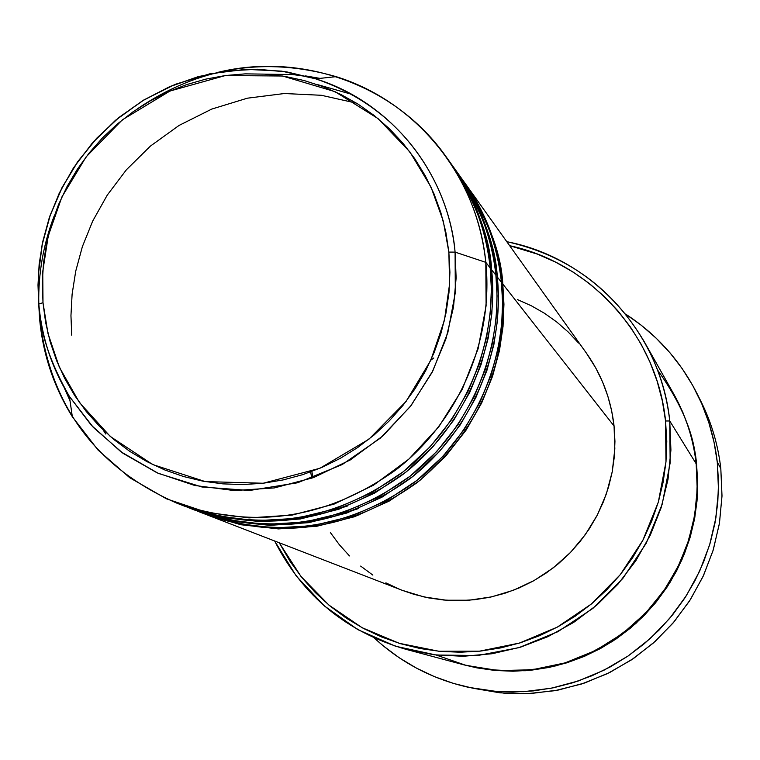 <?xml version="1.0" encoding="UTF-8"?>
<svg xmlns="http://www.w3.org/2000/svg" width="760" height="760" viewBox="0 0 760 760"><rect width="100%" height="100%" fill="white"/><g stroke="black" fill="none" stroke-linecap="round" stroke-linejoin="round"><path stroke-width="1.14" d="M218.034 72.314C302.575 51.613 396.045 85.443 446.082 156.712C468.322 188.138 481.565 223.355 485.811 262.352L455.088 252.12L448.856 252.092L449.616 283.851L444.438 320.273L430.777 360.306L406.096 401.413L368.856 439.27L319.884 468.284L263.169 483.246L205.209 481.583L152.713 464.559L110.276 436.458L79.439 402.505L59.346 367.175L47.956 333.402L42.997 302.717L42.75 271.529L48.25 235.932L61.911 196.925L86.118 156.883L122.35 119.833L169.964 91.038L225.387 75.535L282.577 76.019L335.046 91.665L378.1 118.636L409.897 151.915L430.996 187.064L443.251 221.008L448.856 252.092L455.088 252.12C451.24 200.744 416.375 113.059 315.685 78.84L281.627 71.127L245.841 69.331L209.845 73.805L175.237 84.331L143.45 100.177L115.548 120.251L92.14 143.269L73.445 167.941L59.261 193.154L49.2 218.016L42.683 241.861L39.149 264.28L38 285.038L38.732 304.038L42.997 302.717L42.294 282.786L43.51 262.846L46.645 243.057L51.642 223.63L58.472 204.734L67.07 186.542L77.339 169.224L89.205 152.941L102.534 137.845L117.221 124.07L133.114 111.748L150.081 101.004L167.96 91.931L186.589 84.616L205.789 79.126L225.387 75.535L245.195 73.862L265.041 74.138L284.715 76.361L304.048 80.513L322.848 86.573L340.926 94.487L358.131 104.177L374.272 115.558L389.196 128.535L402.752 142.975L414.817 158.764L425.248 175.731L433.96 193.724L440.838 212.572L445.825 232.094L448.856 252.092L449.91 272.365L448.96 292.724L446.006 312.968L441.085 332.889L434.245 352.288L425.543 370.965L415.074 388.749L402.923 405.45L389.234 420.907L374.129 434.957L357.77 447.478L340.319 458.327L321.936 467.4L302.831 474.62L283.176 479.921L263.169 483.246L243.019 484.566L222.917 483.873L203.053 481.194L183.644 476.548L164.853 469.984L146.87 461.586L129.875 451.43L114.019 439.631L99.455 426.293L86.307 411.568L74.718 395.589L64.761 378.518L56.553 360.525L50.16 341.772L45.628 322.44L42.997 302.717L38.732 304.038L38.351 274.132L42.17 244.378L50.103 215.355L61.997 187.653L77.596 161.804L96.596 138.329L118.617 117.695L143.232 100.311L169.945 86.526L198.236 76.627L227.544 70.813L257.288 69.227L286.872 71.915L315.685 78.84C390.507 101.973 447.573 171.95 455.088 252.12L485.811 262.352C477.641 176.368 416.318 101.403 336.101 76.646C265.401 56.249 199.091 67.022 137.189 108.965M586.283 352.934L595.802 368.04L602.49 381.738L607.8 396.055L611.667 410.856L614.061 426.008L614.831 448.846L612.265 471.618L606.394 493.819L597.35 514.986L585.323 534.631L570.589 552.339L553.451 567.72L534.289 580.44L513.532 590.216L491.634 596.856L469.072 600.219L446.329 600.229L423.899 596.913L402.277 590.339L207.005 514.833C281.361 540.427 351.481 529.615 417.382 482.41C479.541 430.103 508.022 363.974 502.806 284.031L614.061 426.008L502.806 284.031C501.182 253.042 488.214 218.918 463.885 181.63L464.635 182.675C485.982 212.847 498.703 246.639 502.806 284.031L501.628 284.154L502.806 284.031L503.947 304.276L503.034 326.477L499.462 350.55L492.575 376.2L481.688 402.942L466.184 429.998L445.597 456.304L419.795 480.51L389.101 501.144L354.359 516.771L316.93 526.243L278.502 528.903L240.91 524.742L205.808 514.368M201.011 512.477L236.179 523.346L273.98 527.962L312.731 525.692L350.588 516.505L385.805 501.02L416.964 480.396L443.184 456.085L464.123 429.609L479.911 402.325L490.988 375.326L498.009 349.429L501.647 325.128L502.588 302.717L501.439 282.292C497.334 244.767 484.566 210.871 463.144 180.595L458.622 174.258C480.263 204.848 493.154 239.096 497.296 277.001L498.456 297.53L497.524 320.045L493.895 344.451L486.913 370.471L475.865 397.594L460.132 425.04L439.251 451.715L413.088 476.263L381.957 497.201L346.731 513.047L308.769 522.652L269.819 525.359L231.714 521.142L197.362 511.109C272.726 537.044 343.824 526.072 410.647 478.192C471.257 430.91 505.001 352.269 497.296 277.001L501.439 282.292L497.296 277.001L496.09 277.134L497.296 277.001C495.662 245.584 482.514 210.986 457.862 173.195M191.197 508.687L226.85 519.697L265.164 524.39L304.456 522.091L342.855 512.772L378.565 497.068L410.172 476.149L436.772 451.487L458.014 424.631L474.031 396.957L485.279 369.578L492.404 343.301L496.1 318.659L497.059 295.934L495.9 275.215C491.739 237.177 478.809 202.815 457.092 172.121L452.447 165.614C474.373 196.612 487.445 231.334 491.644 269.781L492.803 290.595L491.853 313.433L488.176 338.19L481.08 364.581L469.88 392.094L453.91 419.928L432.725 446.994L406.182 471.903L374.613 493.135L338.874 509.219L300.38 518.966L260.88 521.711L222.252 517.446L187.445 507.272C263.844 533.567 335.93 522.424 403.721 473.841C465.196 425.885 499.434 346.113 491.644 269.781L495.9 275.215L491.644 269.781L490.39 269.914L491.644 269.781C489.991 237.918 476.662 202.825 451.659 164.511L452.447 165.614M64.078 387.448L69.996 400.672L64.078 387.448M181.108 504.782L217.246 515.954L256.091 520.714L295.944 518.386L334.885 508.934L371.108 493.002L403.18 471.779L430.169 446.766L451.734 419.51L467.989 391.438L479.408 363.66L486.637 337.003L490.39 312.008L491.368 288.952L490.2 267.947C485.991 229.368 472.881 194.522 450.87 163.409L446.082 156.712M436.221 655.034L466.222 665.447L498.674 670.586L532.142 669.778L564.994 662.91L595.659 650.456L622.867 633.365L645.781 612.902L664.069 590.396L677.834 567.064L687.448 543.894L693.49 521.616L696.568 500.688L697.281 481.374L696.179 463.78L669.76 420.974L665.561 420.983L665.978 461.842L658.322 502.151L642.865 540.284L620.226 574.721L591.299 604.067L557.26 627.142L519.479 643.055L479.465 651.187L438.833 651.253L399.18 643.292L362.055 627.674L328.89 605.064L300.941 576.384L279.233 542.764L290.301 561.725L302.1 577.828L315.447 592.686L330.21 606.167L346.265 618.117L363.441 628.425L381.606 636.984L400.558 643.711L420.128 648.527L440.125 651.377L460.36 652.222L480.624 651.063L500.726 647.9L520.457 642.751L539.619 635.673L558.03 626.725L575.51 615.999L591.869 603.592L606.945 589.636L620.597 574.265L632.681 557.631L643.074 539.894L651.672 521.246L658.397 501.866L663.186 481.954L665.988 461.7L666.786 441.303L665.561 420.983L662.35 400.919L657.172 381.33L650.104 362.387L641.193 344.29L630.562 327.199L618.298 311.286L604.542 296.704L589.418 283.584L573.087 272.042L555.702 262.19L537.443 254.125L509.656 245.689C591.308 263.216 657.086 336.11 665.561 420.983L669.76 420.974C661.01 333.041 591.736 257.982 506.796 241.689C566.856 255.084 612.702 288.458 644.328 341.829C658.084 366.377 666.558 392.758 669.76 420.974L696.179 463.78C693.329 438.89 685.833 415.596 673.683 393.898L644.328 341.829M698.811 397.252C710.581 419.558 717.915 443.337 720.812 468.568C718.095 444.828 711.426 422.351 700.815 401.128L696.872 393.291C707.702 414.941 714.505 437.883 717.278 462.108L720.812 468.568L717.278 462.108L718.485 489.925L715.91 517.712L709.602 544.958L699.656 571.14L686.27 595.774L669.674 618.393L650.199 638.571L628.197 655.937L604.096 670.149L578.341 680.96L551.418 688.18L523.839 691.676L496.118 691.41L468.768 687.382C432.725 679.288 401.233 662.825 374.272 637.991L383.296 645.905L399.323 657.837L416.47 668.135L434.596 676.694L453.501 683.43L473.034 688.256L492.974 691.135L513.142 692.018L533.349 690.906L553.375 687.79L573.04 682.698L592.135 675.688L610.47 666.805L627.874 656.156L644.157 643.834L659.158 629.964L672.742 614.678L684.75 598.139L695.077 580.497L703.617 561.944L710.286 542.649L715.017 522.823L717.772 502.654L718.533 482.353L717.278 462.108L714.029 442.12L708.833 422.598L701.746 403.721L692.835 385.671L682.204 368.628L669.95 352.763L656.203 338.209L641.098 325.109L625.528 314.051C656.288 333.982 680.067 360.401 696.872 393.291M696.255 464.502L697.68 480.842L697.205 498.721L694.725 518.025L689.767 538.574L681.815 560.025L670.396 581.856L655.12 603.326L635.797 623.504L612.522 641.345L585.751 655.756L556.301 665.779L525.322 670.738L494.133 670.377L464.056 664.886M402.173 590.302L413.953 594.32L428.754 597.92L443.868 600.029L459.144 600.637L474.449 599.725L489.611 597.303L504.497 593.389L518.957 588.021L532.836 581.248L546.012 573.144L558.343 563.778L569.715 553.242L580.003 541.642L589.123 529.093L596.961 515.726L603.459 501.657L608.551 487.046L612.18 472.026L614.327 456.741L614.944 441.351L614.061 426.008C611.011 399.18 601.778 374.851 586.34 353.029L464.635 182.675M39.511 317.737L38.732 304.038L39.511 317.737C42.636 353.457 53.58 386.46 72.333 416.717L98.04 450.043L129.77 477.755L166.411 498.797L206.653 512.364L249.052 517.892L292.049 515.119L334.048 504.117L373.464 485.231L408.813 459.173L438.748 426.882L462.147 389.585L478.125 348.697L486.105 305.738L485.811 262.352L490.2 267.947L485.811 262.352C493.706 339.767 458.954 420.698 396.587 469.376C327.816 518.662 254.704 529.986 177.241 503.329C96.026 467.808 50.122 405.945 39.511 317.737M54.159 216.02C43.311 244.425 38.19 273.724 38.77 303.905L38.76 303.44M305.596 75.914L319.979 78.375L292.856 74.556L265.42 74.157M187.445 507.272L194.911 510.159C270.531 536.18 341.867 525.169 408.937 477.118C469.756 429.666 503.623 350.749 495.9 275.215C494.294 243.01 480.577 207.565 454.746 168.9M177.241 503.329L184.917 506.293C261.582 532.674 333.925 521.493 401.954 472.739C463.657 424.602 498.019 344.536 490.2 267.947C488.575 235.258 474.658 199.31 448.447 160.094M455.088 252.12L455.316 292.581L447.839 332.623L432.905 370.756L411.084 405.536L383.163 435.66L350.217 459.98L313.471 477.622L274.322 487.929L234.241 490.561L194.702 485.469L157.168 472.862L122.987 453.283L93.385 427.471L69.379 396.406C51.87 368.182 41.657 337.392 38.732 304.038C39.776 331.578 49.998 362.368 69.379 396.406L91.361 425.296L120.992 451.839L158.261 473.356L201.989 486.998L249.612 490.475L297.587 482.771L342.161 464.597L380.323 438.159L410.372 406.467L432.003 372.542L445.958 338.837L453.52 307.012L456.123 277.979L455.088 252.12M358.901 515.128L358.786 513.542M358.511 508.554L358.454 506.815M430.882 360.078L433.798 358.017M501.134 330.011L502.711 329.726M497.572 314.279L496.451 314.44M468.93 687.42L504.146 693.196L531.316 693.462L558.334 690.042L584.716 682.974L609.947 672.381L633.564 658.454L655.12 641.45L674.196 621.689L690.45 599.526L703.57 575.396L713.308 549.746L719.482 523.051L722 495.824L720.812 468.568L721.99 496.137L719.387 523.678L713.022 550.649L703.038 576.545L689.595 600.865L672.97 623.133L653.467 642.931L631.465 659.87L607.401 673.635L581.723 683.962L554.942 690.678L527.563 693.642L500.099 692.835L473.09 688.275M673.911 394.316L682.689 411.948L689.044 428.925L693.7 446.49L696.597 464.464L697.708 482.676L697.024 500.935L694.535 519.061L690.27 536.883L684.266 554.221L676.59 570.893L667.299 586.748L656.497 601.616L644.299 615.362L630.809 627.836L616.179 638.913L600.542 648.498L584.06 656.478L566.894 662.806L549.223 667.394L531.211 670.206L513.047 671.232L494.903 670.453L476.966 667.888L464.046 664.886M405.859 649.297C346.294 631.931 302.565 595.831 274.654 540.996L296.191 575.909L324.273 605.862L357.856 629.65L395.647 646.275L436.173 655.025L477.831 655.51L518.947 647.644L557.85 631.712L592.952 608.342L622.82 578.445L646.218 543.258L662.207 504.203L670.158 462.878L669.76 420.974L670.918 450.119L668.031 479.237L661.124 507.747L650.332 535.087L635.864 560.709L618.003 584.117L597.103 604.846L573.582 622.468L547.903 636.661L520.581 647.149L492.147 653.733L463.173 656.288L434.216 654.797L405.859 649.297L463.59 664.762L488.651 669.636L514.216 670.966L539.79 668.733L564.87 662.957L588.952 653.733L611.582 641.25L632.311 625.746L650.712 607.506L666.425 586.91L679.155 564.347L688.636 540.265L694.697 515.147L697.224 489.487L696.179 463.78C694.697 435.356 681.786 404.035 657.438 369.806M491.292 297.017L492.157 297.179M312.987 477.802L311.856 471.485M491.378 292.087L492.072 292.22M517.522 299.62L531.325 305.767L544.464 313.262L556.795 322.031L568.195 331.987L578.569 343.045M399.608 589.285L385.861 582.853M372.846 575.092L360.677 566.086M349.476 555.931L339.34 544.711L330.372 532.542M310.622 471.931L311.799 478.23M103.085 429.884L105.735 434.017M197.362 511.109L204.611 513.912C279.224 539.591 349.591 528.741 415.72 481.365C475.693 434.596 509.076 356.782 501.439 282.292C499.852 250.534 486.324 215.593 460.864 177.46M673.92 394.326C687.401 419.947 694.963 443.327 696.597 464.464M503.681 317.338L502.227 317.509M317.062 84.484L351.633 94.297M356.497 103.16L321.337 95.285L284.43 93.518L247.361 98.192L211.755 109.079L179.084 125.419L150.413 146.091L126.398 169.774L107.217 195.168L92.682 221.103L82.365 246.667L75.715 271.206L72.105 294.272L70.956 315.637L71.734 335.207M336.101 76.646L315.685 78.84L286.852 71.944L257.26 69.284L227.516 70.898L198.227 76.722L169.955 86.63L143.269 100.405L118.693 117.771L96.691 138.377L77.719 161.814L62.13 187.615L50.236 215.28L42.284 244.264L38.447 273.99L38.798 303.876C41.676 337.26 51.88 368.106 69.379 396.406L72.333 416.717M358.644 508.497L335.834 515.936L312.426 520.752M347.643 505.951L325.118 512.924L302.062 517.38M537.519 669.427L530.195 669.997M333.82 509.295L333.972 510.501"/></g></svg>
